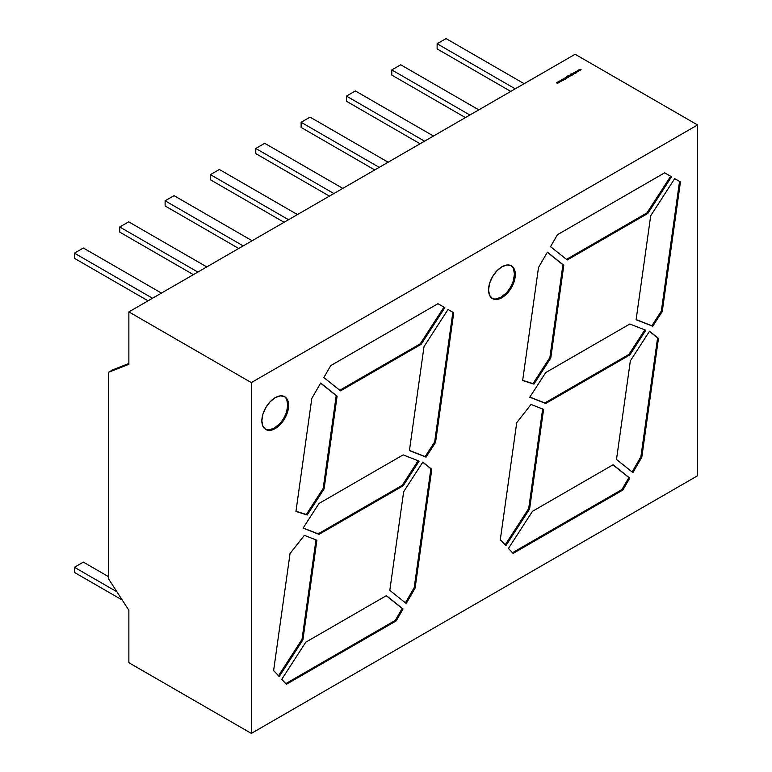 <?xml version="1.0" encoding="UTF-8"?>
<svg xmlns="http://www.w3.org/2000/svg" width="772" height="772" viewBox="0 0 772 772"><rect width="100%" height="100%" fill="white"/><g stroke="black" fill="none" stroke-linecap="round" stroke-linejoin="round"><path stroke-width="1.16" d="M269.225 429.83L274.349 428.045A18.933 10.933 120 0 1 265.336 429.222A18.933 10.933 120 0 0 274.349 428.045L275.237 428.557A18.933 10.933 -60 0 1 261.853 420.827A18.933 10.933 -60 0 1 275.237 397.648A18.933 10.933 -60 0 1 288.632 405.368A18.933 10.933 -60 0 1 275.237 428.557A18.933 10.933 -60 0 1 265.78 429.502A18.933 10.933 -60 0 1 262.876 414.323A18.933 10.933 -60 0 1 275.237 397.648L280.361 395.862L284.704 396.702L287.609 400.041L288.632 405.368L287.609 411.872L284.704 418.569L280.361 424.426L275.237 428.557L270.123 430.342L265.78 429.502L262.876 426.154L261.853 420.827L262.876 414.323L265.78 407.635L270.123 401.778L275.237 397.648A18.933 10.933 -60 0 1 284.704 396.702A18.933 10.933 -60 0 1 287.609 411.872A18.933 10.933 -60 0 1 275.237 428.557L274.349 428.045A18.933 10.933 120 0 0 286.595 411.765A18.933 10.933 120 0 0 284.25 396.47A18.933 10.933 120 0 1 286.595 411.765A18.933 10.933 120 0 1 274.349 428.045L279.474 423.915M495.923 298.947L501.038 297.162A18.933 10.933 120 0 1 492.025 298.339A18.933 10.933 120 0 0 501.038 297.162L501.935 297.683A18.933 10.933 -60 0 1 488.551 289.954A18.933 10.933 -60 0 1 501.935 266.765A18.933 10.933 -60 0 1 515.32 274.494A18.933 10.933 -60 0 1 501.935 297.683A18.933 10.933 -60 0 1 492.468 298.619A18.933 10.933 -60 0 1 489.564 283.449A18.933 10.933 -60 0 1 501.935 266.765L507.059 264.979L511.402 265.829L514.306 269.167L515.32 274.494L514.306 280.998L511.402 287.686L507.059 293.543L501.935 297.683L496.811 299.459L492.468 298.619L489.564 295.28L488.551 289.954L489.564 283.449L492.468 276.752L496.811 270.895L501.935 266.765A18.933 10.933 -60 0 1 511.402 265.829A18.933 10.933 -60 0 1 514.306 280.998A18.933 10.933 -60 0 1 501.935 297.683L501.038 297.162A18.933 10.933 120 0 0 513.284 280.892A18.933 10.933 120 0 0 510.948 265.587M697.57 124.958L697.57 475.764L251.325 733.4L697.57 475.764L697.57 124.958L251.325 382.594L251.325 733.4L128.876 662.704L128.876 610.285L108.524 578.817L108.524 372.287L128.876 364.326L128.876 311.898L251.325 382.594L251.325 733.4L697.57 475.764L697.57 124.958L575.121 54.262L128.876 311.898L251.325 382.594L251.325 733.4L128.876 662.704L128.876 610.285L108.524 578.817L108.524 372.287L128.876 364.326L128.876 311.898L251.325 382.594L697.57 124.958L575.121 54.262L128.876 311.898L575.121 54.262L697.57 124.958L251.325 382.594M435.553 442.433L434.665 441.912L425.16 456.599L426.057 457.12L435.553 442.433L453.743 312.805L435.553 442.433L434.665 441.912L425.16 456.599L426.057 457.12L409.421 450.607L424.011 346.618L448.021 309.495L453.743 312.805L435.553 442.433L426.057 457.12L409.421 450.607L424.011 346.618L448.021 309.495L453.743 312.805L448.021 309.495L453.743 312.805L448.021 309.495L424.011 346.618L409.421 450.607L426.057 457.12L435.553 442.433L434.665 441.912L452.855 312.284L448.021 309.495M319.039 503.441L403.158 454.882L419.109 461.125L403.158 485.8L319.039 534.359L303.087 528.116L319.039 503.441L403.158 454.882L419.109 461.125L403.158 485.8L402.26 485.279L418.135 460.739L402.26 485.279L318.151 533.848L319.039 534.359L303.087 528.116L319.039 503.441L403.158 454.882L419.109 461.125L403.158 485.8L319.039 534.359L303.087 528.116L319.039 503.441M304.351 535.334L316.887 540.246L302.904 639.901L279.203 676.552L273.616 670.569L290.04 553.553L304.351 535.334L316.887 540.246L302.904 639.901L279.203 676.552L273.616 670.569L290.04 553.553L304.351 535.334L316.887 540.246L302.904 639.901L279.203 676.552L273.616 670.569L290.04 553.553L304.351 535.334M415.104 588.119L414.217 587.608L415.104 588.119L406.236 603.482L389.812 590.358L403.64 491.764L422.824 462.11L431.789 469.27L415.104 588.119L406.236 603.482L389.812 590.358L403.64 491.764L422.824 462.11L431.789 469.27L415.104 588.119L414.217 587.608L430.892 468.749L431.789 469.27L415.104 588.119L406.236 603.482L389.812 590.358L403.64 491.764L422.824 462.11L431.789 469.27M645.807 330.252L629.846 354.917L545.736 403.476L529.775 397.233L545.736 372.567L629.846 323.999L645.807 330.252L629.846 354.917L628.958 354.406L644.823 329.866L628.958 354.406L544.839 402.965L545.736 403.476L529.775 397.233L545.736 372.567L629.846 323.999L645.807 330.252L629.846 354.917L545.736 403.476L529.775 397.233L545.736 372.567L629.846 323.999L645.807 330.252M547.377 252.145L563.801 265.269L550.783 358.025L533.906 384.128L522.644 380.557L538.509 267.508L547.377 252.145L563.801 265.269L547.3 252.28L562.913 264.757L549.896 357.504L550.783 358.025L533.906 384.128L522.644 380.557L538.509 267.508L547.377 252.145L563.801 265.269L550.783 358.025L533.906 384.128L522.644 380.557L538.509 267.508L547.377 252.145M557.432 234.717L664.663 172.812L671.543 176.788L647.843 213.439L567.217 259.99L550.542 246.664L557.432 234.717L664.663 172.812L671.543 176.788L664.663 172.812L671.543 176.788L664.663 172.812L557.432 234.717L550.542 246.664L557.432 234.717M680.441 181.922L662.251 311.55L652.745 326.238L636.109 319.724L650.709 215.735L674.709 178.621L680.441 181.922L662.251 311.55L661.353 311.039L679.543 181.41L680.441 181.922L662.251 311.55L652.745 326.238L636.109 319.724L650.709 215.735L674.709 178.621L680.441 181.922L674.709 178.621L680.441 181.922L674.709 178.621L650.709 215.735L636.109 319.724L652.745 326.238L651.857 325.726L652.745 326.238L662.251 311.55L661.353 311.039L651.857 325.726L636.138 319.569L652.745 326.238M529.602 509.018L505.892 545.669L500.304 539.686L516.729 422.67L531.039 404.451L543.584 409.363L529.602 509.018L505.892 545.669L500.304 539.686L516.729 422.67L531.039 404.451L543.584 409.363L529.602 509.018L505.892 545.669L500.304 539.686L516.729 422.67L531.039 404.451L543.584 409.363L529.602 509.018L528.704 508.507L529.602 509.018L528.704 508.507L542.668 409.006L528.704 508.507L505.168 544.897L528.704 508.507L542.668 409.006M622.869 490.037L513.11 553.408L508.458 548.429L532.468 511.315L613.084 464.763L629.759 478.09L622.869 490.037L513.11 553.408L508.458 548.429L532.468 511.315L613.084 464.763L629.759 478.09L612.939 464.85L628.871 477.578L621.971 489.516L622.869 490.037L513.11 553.408L508.458 548.429L532.468 511.315L613.084 464.763L629.759 478.09L622.869 490.037L621.971 489.516L622.869 490.037L629.759 478.09L628.871 477.578L621.971 489.516L512.483 552.733L621.971 489.516L628.871 477.578L612.939 464.85M658.477 338.387L641.802 457.246L632.934 472.609L616.5 459.485L630.338 360.891L649.522 331.227L658.477 338.387L641.802 457.246L632.934 472.609L616.5 459.485L630.338 360.891L649.522 331.227L658.477 338.387L641.802 457.246L640.905 456.725L632.114 471.953L640.905 456.725L657.59 337.875L658.477 338.387L649.522 331.227L630.338 360.891L616.5 459.485L632.934 472.609L641.802 457.246L640.905 456.725L657.59 337.875L649.435 331.362M281.77 679.302L305.77 642.188L386.396 595.646L403.071 608.973L396.181 620.91L286.412 684.282L281.77 679.302L305.77 642.188L386.396 595.646L403.071 608.973L386.251 595.733L402.183 608.452L395.283 620.399L396.181 620.91L286.412 684.282L281.77 679.302L305.77 642.188L386.396 595.646L403.071 608.973L396.181 620.91L286.412 684.282L281.77 679.302M324.095 488.908L323.198 488.387L324.095 488.908L337.113 396.152L324.095 488.908L307.208 515.011L295.946 511.44L311.811 398.391L320.679 383.028L337.113 396.152L320.602 383.163L336.216 395.64L323.198 488.387L306.32 514.499L307.208 515.011L295.946 511.44L311.811 398.391L320.679 383.028L337.113 396.152L324.095 488.908L307.208 515.011L295.946 511.44L311.811 398.391L320.679 383.028L337.113 396.152L336.216 395.64L323.198 488.387L306.32 514.499L307.208 515.011L324.095 488.908L323.198 488.387L306.32 514.499L295.975 511.218L307.208 515.011M421.145 344.322L420.257 343.81L421.145 344.322L444.855 307.671L421.145 344.322L340.529 390.864L323.844 377.547L330.744 365.6L437.965 303.695L444.855 307.671L437.965 303.695L444.855 307.671L437.965 303.695L444.855 307.671L421.145 344.322L340.529 390.864L323.844 377.547L330.744 365.6L437.965 303.695L330.744 365.6L323.844 377.547L340.529 390.864L421.145 344.322L420.257 343.81L339.776 390.265L420.257 343.81L443.958 307.15L437.965 303.695M559.816 81.427L559.555 82.15L558.513 81.736L559.816 81.427L559.246 82.179L558.735 81.427L560.038 81.716L559.246 82.179L558.735 81.427L559.816 81.61M563.184 79.284L563.975 79.362L563.029 79.053L563.946 78.754L563.309 79.217L564.689 79.699L563.184 79.284L563.946 78.754L563.309 79.217L564.689 79.699L563.309 79.342M566.6 78.117L565.249 77.692L566.6 78.117M568.607 76.978L566.938 76.592L567.526 75.994L567.333 76.718L568.607 76.351L568.047 77.277L567.13 76.139L567.989 76.023L567.333 76.718L568.607 76.351L568.047 77.277L567.13 76.139L567.989 76.023L567.333 76.718L568.607 76.544M570.469 74.894L571.869 75.55L569.832 75.646L570.412 74.71L571.869 75.55L569.832 75.646L570.412 74.71L571.869 75.55L569.832 75.646L570.469 74.99M572.824 73.311L574.001 73.842L572.573 74.073L573.528 73.89L572.949 73.243L574.001 73.842L572.573 74.073L573.384 74.073L572.949 73.243L574.001 73.842L572.573 74.073L573.384 74.073L572.824 73.311M577.987 70.329L579.492 70.667L578.286 70.493L578.701 71.13L577.591 70.899L577.9 71.593L577.292 70.734L578.402 70.966L577.987 70.329L579.492 70.667L578.286 70.493L578.701 71.13L577.591 70.899L578.035 71.516L576.674 71.429L577.07 72.066L575.98 71.825L576.288 72.52L575.68 71.671L577.881 71.603L577.292 70.734L578.402 70.966L577.987 70.329L579.492 70.667L578.286 70.493L578.701 71.13L577.591 70.899L578.035 71.516L576.674 71.429L577.07 72.066L575.98 71.825L576.288 72.52L575.68 71.671L577.881 71.603L577.292 70.734L578.402 70.966L577.987 70.329M579.598 69.403L581.104 69.741L579.897 69.567L580.312 70.194L579.203 69.972L579.511 70.657L578.923 69.789L581.104 69.741L579.897 69.567L580.312 70.194L579.203 69.972L579.511 70.657L578.923 69.789L581.104 69.741L579.897 69.567L580.312 70.194L579.203 69.972L579.511 70.657L578.904 69.808L580.013 70.03L579.598 69.403M574.378 72.414L575.941 73.166L575.265 72.925L575.034 73.687L575.092 72.915L573.548 72.896L575.072 72.809L574.378 72.414L575.941 73.166L575.265 72.925L575.034 73.687L575.092 72.915L573.548 72.896L575.072 72.809L574.378 72.414L575.941 73.166L575.265 72.925L575.034 73.687L574.378 72.414M573.268 73.06L574.436 73.591L573.268 73.06M572.303 74.836L571.743 75.145L570.826 74.006L571.695 73.88L571.029 74.585L572.303 74.218L571.743 75.145L570.826 74.006L571.695 73.88L571.029 74.585L572.303 74.218L571.743 75.145L570.826 74.006L571.695 73.88L571.029 74.585L572.303 74.218L572.303 75.048L572.525 74.527M568.964 75.54L570.132 76.071L568.964 75.54M568.356 75.888L569.533 76.418L568.356 75.888M566.58 76.92L568.173 77.692L566.33 77.683L567.285 77.499L566.706 76.843L568.173 77.692L566.33 77.683L567.14 77.673L566.706 76.843L568.173 77.692L566.33 77.683L567.14 77.673L566.58 76.92M565.046 78.107L566.233 78.763L564.448 78.271L565.316 79.294L564.303 78.194L566.233 78.763L564.448 78.271L565.316 79.294L564.303 78.194L566.233 78.763L564.448 78.271L565.316 79.294L564.457 78.802L564.303 78.194L565.046 78.233M562.643 79.188L563.396 80.404L561.292 79.97L562.643 79.188L563.396 80.404L561.292 79.97L562.643 79.188L563.396 80.404L561.292 79.97L562.643 79.188L563.261 80.394M561.312 81.214L561.09 80.684L560.337 81.465L561.138 81.012L559.989 80.703L561.09 80.684L561.051 81.33L560.337 81.465L560.974 80.761L559.739 81.128L561.09 80.684L561.051 81.33L560.337 81.465L560.974 80.761L559.739 81.128L561.09 80.684L561.051 81.33M557.828 81.967L559.005 82.498L558.532 82.787L557.365 83.279L556.4 82.797L557.712 83.115L557.114 82.382L558.426 82.701L557.963 81.9L559.005 82.498L558.532 82.787L556.4 82.797L557.712 83.115L557.114 82.382L558.426 82.701L557.963 81.9L559.005 82.498L558.532 82.787L556.4 82.797L557.712 83.115L557.114 82.382L558.426 82.701L557.828 81.967M128.876 363.496L112.992 369.72L108.524 372.287L112.992 369.72L128.876 363.496L112.992 369.72L108.524 372.287L108.524 578.817L128.876 610.285L128.876 662.704L251.325 733.4M662.251 311.55L661.353 311.039L679.543 181.41L674.709 178.621M679.543 181.41L661.353 311.039L651.857 325.726L636.138 319.569M647.843 213.439L646.946 212.927L647.843 213.439L567.217 259.99L647.843 213.439L671.543 176.788L647.843 213.439L646.946 212.927L670.646 176.277L664.663 172.812M670.646 176.277L646.946 212.927L566.474 259.392L646.946 212.927L670.646 176.277L671.543 176.788M567.217 259.99L550.542 246.664L567.217 259.99M563.801 265.269L562.913 264.757L549.896 357.504L550.783 358.025L563.801 265.269L547.3 252.28M562.913 264.757L549.896 357.504L533.008 383.616L533.906 384.128L522.673 380.335L533.906 384.128M550.783 358.025L549.896 357.504L533.008 383.616L522.673 380.335M501.935 297.683L501.038 297.162L506.162 293.032M513.409 280.477L514.432 273.973L513.409 268.646M629.846 354.917L628.958 354.406L544.839 402.965L545.736 403.476L629.846 354.917L628.958 354.406L644.823 329.866M628.958 354.406L544.839 402.965L529.862 397.097L545.736 403.476M329.412 196.117L255.783 153.609L329.412 196.117L255.783 153.609L255.783 148.456L333.88 193.54L255.783 148.456L264.709 143.303L342.807 188.387M374.758 169.946L301.128 127.438L374.758 169.946L301.128 127.438L301.128 122.285L379.216 167.37L301.128 122.285L310.045 117.132L388.142 162.216M420.093 143.766L346.464 101.257L420.093 143.766L346.464 101.257L346.464 96.104L424.552 141.189L346.464 96.104L355.39 90.951L433.478 136.036M465.429 117.595L391.8 75.077L465.429 117.595L391.8 75.077L391.8 69.924L469.897 115.018L391.8 69.924L400.726 64.78L478.823 109.865M510.774 91.414L437.135 48.906L510.774 91.414L437.135 48.906L437.135 43.753L515.233 88.838L437.135 43.753L446.062 38.6L524.159 83.685M284.077 222.297L210.447 179.789L284.077 222.297L210.447 179.789L210.447 174.636L288.545 219.721M210.447 174.636L210.447 179.789L210.447 174.636L219.373 169.483L297.461 214.568L219.373 169.483L210.447 174.636L219.373 169.483L297.461 214.568M238.741 248.468L165.111 205.96L238.741 248.468L165.111 205.96L165.111 200.807L243.199 245.892M165.111 200.807L165.111 205.96L165.111 200.807L174.038 195.654L252.126 240.739L174.038 195.654L165.111 200.807L174.038 195.654L252.126 240.739M193.405 274.649L119.766 232.14L193.405 274.649L119.766 232.14L119.766 226.987L197.864 272.072M119.766 226.987L119.766 232.14L119.766 226.987L128.692 221.834L206.79 266.919L128.692 221.834L119.766 226.987L128.692 221.834L206.79 266.919M148.06 300.819L74.43 258.311L148.06 300.819L74.43 258.311L74.43 253.158L152.528 298.243M74.43 253.158L74.43 258.311L74.43 253.158L83.357 248.005L161.454 293.09L83.357 248.005L74.43 253.158L83.357 248.005L161.454 293.09M108.524 576.655L83.357 562.122L108.524 576.655L83.357 562.122L74.43 567.275L116.929 591.815L74.43 567.275L74.43 572.428L122.246 600.037M437.135 43.753L437.135 48.906L437.135 43.753L446.062 38.6L437.135 43.753L515.233 88.838M391.8 69.924L391.8 75.077L391.8 69.924L400.726 64.78L391.8 69.924L469.897 115.018M346.464 96.104L346.464 101.257L346.464 96.104L355.39 90.951L346.464 96.104L424.552 141.189M301.128 122.285L301.128 127.438L301.128 122.285L310.045 117.132L301.128 122.285L379.216 167.37M255.783 148.456L255.783 153.609L255.783 148.456L264.709 143.303L255.783 148.456L333.88 193.54M74.43 567.275L74.43 572.428L74.43 567.275L83.357 562.122L74.43 567.275L116.929 591.815M580.168 70.184L579.897 69.567M579.54 70.638L579.203 69.972M578.556 71.111L578.286 70.493M577.929 71.574L577.591 70.899M576.404 71.246L577.881 71.603L575.98 71.825L576.288 72.52L575.68 71.671L576.79 71.892L576.404 71.294M576.945 72.047L576.674 71.429M576.317 72.5L575.98 71.825M575.053 73.678L575.072 72.809L573.548 72.896L575.072 72.809M573.384 74.199L573.461 73.707M570.971 74.701L570.971 74.064M571.183 74.537L572.177 74.286L572.168 74.903L571.183 74.537L572.168 74.981L571.357 74.981M572.177 74.498L572.168 74.981L572.177 74.498M571.367 74.305L572.177 74.286L571.357 74.923L572.341 74.527L571.357 74.923M570.807 75.289L570.788 75.772L570.807 75.289M569.968 75.087L570.807 75.087L569.958 75.704L569.968 75.087L570.971 75.328L570.383 74.981L569.958 75.569L570.788 75.695M567.275 76.833L567.266 76.206M568.607 76.563L568.607 77.181L568.829 76.66M567.488 76.669L568.472 76.428L568.472 77.036L567.488 76.669L568.472 77.113L567.661 77.113M567.671 76.438L568.472 76.428L567.671 76.438L567.661 77.055L568.646 76.669L567.661 77.055M567.14 77.808L567.217 77.306M566.166 78.368L565.249 77.692L566.166 78.213M564.38 78.754L564.448 78.271M564.129 78.715L565.046 78.319L564.303 78.194L564.457 78.802M563.55 78.937L563.029 79.265M562.219 80.172L562.827 79.786L563.106 80.249L562.315 80.191M563.106 80.356L562.315 80.076L563.106 80.249M560.935 81.388L560.974 80.761M560.935 81.465L560.974 80.963L560.935 81.465M559.69 82.112L559.69 81.494L558.86 81.977L559.69 82.112L559.69 81.494L558.87 81.504L559.69 81.494M557.712 83.251L557.519 82.614M557.78 82.614L558.426 82.913L558.272 82.43M558.426 82.836L558.272 82.228M558.542 82.652L557.78 82.816M422.738 462.235L430.892 468.749L414.217 587.608L405.425 602.836L414.217 587.608L430.892 468.749L422.738 462.235L430.892 468.749M403.071 608.973L402.183 608.452L395.283 620.399L396.181 620.91L403.071 608.973L386.251 595.733M402.183 608.452L395.283 620.399L285.794 683.616L395.283 620.399L396.181 620.91M315.98 539.889L302.016 639.38L278.48 675.78L302.016 639.38L315.98 539.889L302.016 639.38L302.904 639.901M403.158 485.8L402.26 485.279L318.151 533.848L319.039 534.359L403.158 485.8L402.26 485.279L418.135 460.739M402.26 485.279L318.151 533.848L303.174 527.98L319.039 534.359M453.743 312.805L452.855 312.284L434.665 441.912L425.16 456.599L409.44 450.452L426.057 457.12M339.776 390.265L420.257 343.81L443.958 307.15L444.855 307.671M286.721 411.36L287.734 404.856L286.721 399.529M275.237 428.557L274.349 428.045M501.038 297.162A18.933 10.933 120 0 0 513.284 280.883A18.933 10.933 120 0 0 510.939 265.587M108.524 372.287L128.876 364.326L128.876 311.898M629.759 478.09L628.871 477.578M512.483 552.733L621.971 489.516M505.168 544.897L528.704 508.507M641.802 457.246L640.905 456.725L632.114 471.953M640.905 456.725L657.59 337.875M661.353 311.039L651.857 325.726M646.946 212.927L566.474 259.392M549.896 357.504L533.008 383.616M529.862 397.097L544.839 402.965M572.168 74.903L572.177 74.286M570.807 75.087L569.958 75.704M568.472 77.036L568.472 76.428M564.303 78.397L565.046 78.319M558.87 81.504L558.86 82.112M414.217 587.608L405.425 602.836M285.794 683.616L395.283 620.399M278.48 675.78L302.016 639.38M306.32 514.499L295.975 511.218M337.113 396.152L320.602 383.163M336.216 395.64L323.198 488.387M303.174 527.98L318.151 533.848M434.665 441.912L452.855 312.284M425.16 456.599L409.44 450.452M420.257 343.81L443.958 307.15"/></g></svg>
